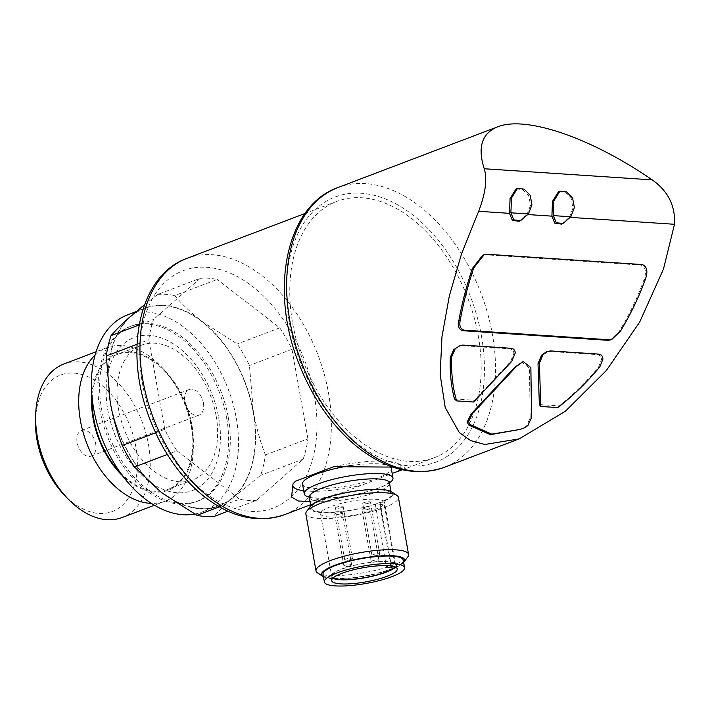 <?xml version="1.0" encoding="UTF-8"?>
<svg xmlns="http://www.w3.org/2000/svg" width="710" height="710" viewBox="0 0 710 710"><rect width="100%" height="100%" fill="white"/><g stroke="black" fill="none" stroke-linecap="round" stroke-linejoin="round"><path stroke-width="0.53" stroke-dasharray="3.55 2.66" d="M368.49 509.203A3.914 0.843 169.9 0 0 369.688 508.342A3.914 0.843 169.9 0 0 365.685 508.191A3.914 0.843 169.9 0 0 361.976 509.718A3.914 0.843 169.9 0 0 364.372 510.073A3.914 0.843 169.9 0 0 368.49 509.203M377.747 561.175A3.914 0.843 169.9 0 0 378.945 560.305A3.914 0.843 169.9 0 0 374.942 560.163A3.914 0.843 169.9 0 0 371.232 561.681A3.914 0.843 169.9 0 0 373.637 562.036A3.914 0.843 169.9 0 0 377.747 561.175M369.262 502.991A3.914 0.843 169.9 0 0 370.46 502.13A3.914 0.843 169.9 0 0 366.458 501.988A3.914 0.843 169.9 0 0 362.748 503.505A3.914 0.843 169.9 0 0 365.144 503.86A3.914 0.843 169.9 0 0 369.262 502.991M378.519 554.963A3.914 0.843 169.9 0 0 379.726 554.102A3.914 0.843 169.9 0 0 375.714 553.951A3.914 0.843 169.9 0 0 372.005 555.477A3.914 0.843 169.9 0 0 374.41 555.832A3.914 0.843 169.9 0 0 378.519 554.963M341.199 513.658A3.914 0.843 169.9 0 0 342.406 512.797A3.914 0.843 169.9 0 0 338.404 512.647A3.914 0.843 169.9 0 0 334.694 514.173A3.914 0.843 169.9 0 0 337.09 514.528A3.914 0.843 169.9 0 0 341.199 513.658M350.456 565.621A3.914 0.843 169.9 0 0 351.663 564.761A3.914 0.843 169.9 0 0 347.66 564.619A3.914 0.843 169.9 0 0 343.951 566.136A3.914 0.843 169.9 0 0 346.347 566.491A3.914 0.843 169.9 0 0 350.456 565.621M341.971 507.446A3.914 0.843 169.9 0 0 343.178 506.585A3.914 0.843 169.9 0 0 339.176 506.434A3.914 0.843 169.9 0 0 335.466 507.961A3.914 0.843 169.9 0 0 337.862 508.316A3.914 0.843 169.9 0 0 341.971 507.446M351.228 559.418A3.914 0.843 169.9 0 0 352.435 558.548A3.914 0.843 169.9 0 0 348.433 558.406A3.914 0.843 169.9 0 0 344.723 559.924A3.914 0.843 169.9 0 0 347.119 560.279A3.914 0.843 169.9 0 0 351.228 559.418M478.265 335.741A137.128 88.138 -110.8 0 1 434.2 457.764A137.128 88.138 -110.8 0 1 303.09 360.902A137.128 88.138 -110.8 0 1 336.753 201.409A137.128 88.138 -110.8 0 1 478.265 335.741M310.013 501.526L342.779 492.527L392.151 473.384M402.375 469.772L405.339 468.316L392.941 467.091M144.556 304.67L157.673 294.472L200.193 278.311A115.579 74.284 -110.8 0 1 217.198 279.438L174.678 295.6C182.372 304.59 191.443 313.163 201.897 321.328A105.781 67.991 -110.8 0 1 253.372 411.756A105.781 67.991 -110.8 0 1 233.27 497.435A105.781 67.991 -110.8 0 1 161.685 492.696A105.781 67.991 -110.8 0 1 110.219 402.268A105.781 67.991 -110.8 0 1 130.321 316.58A105.781 67.991 -110.8 0 1 201.897 321.328L237.22 343.977A115.579 74.284 -110.8 0 1 249.45 365.464L253.372 411.756C256.168 426.941 260.171 441.345 265.398 454.968A115.579 74.284 -110.8 0 1 260.614 475.327L233.27 497.435C225.514 504.322 219.097 510.667 214.021 516.463M157.673 294.472A115.579 74.284 -110.8 0 1 174.678 295.6M227.91 511.191L256.541 500.301L303.143 459.166A115.579 74.284 -110.8 0 0 307.918 438.807L265.398 454.968M303.143 459.166L260.614 475.327M256.541 500.301A115.579 74.284 -110.8 0 1 239.536 499.174L219.381 506.834M137.012 344.297L148.816 339.806L164.755 429.319A115.579 74.284 -110.8 0 0 176.985 450.806L167.356 454.462M164.755 429.319L155.632 432.789M148.816 339.806A115.579 74.284 -110.8 0 1 153.591 319.447L139.107 324.958M473.641 402.02L474.422 400.262L510.401 361.851L513.916 353.332C513.516 350.669 512.167 349.169 509.878 348.841L461.252 345.619L458.784 346.081M518.903 429.914L522.888 428.414L526.483 426.106L530.157 417.995L529.456 368.135L521.752 362.029M454.489 398.94L474.422 400.262M486.598 254.233L485.196 254.766L640.855 265.087C645.656 267.084 646.695 271.974 643.97 279.758C637.518 297.65 629.237 314.92 619.12 331.579L610.511 339.886M485.196 254.766L482.756 255.209M519.028 221.289L526.997 214.5L527.965 214.562M561.45 224.103L569.42 217.313L570.378 217.375M539.351 404.567L559.276 405.88C573.414 394.618 586.469 381.767 598.45 367.336L601.574 359.491C601.255 356.695 599.941 355.08 597.625 354.654L549.007 351.432L546.398 351.894M526.997 214.5L530.539 205.394L528.826 195.898L522.764 189.632L516.072 188.904M569.42 217.313L572.961 208.19L571.222 198.658L565.16 192.437L558.495 191.709M307.918 438.807L291.97 349.293A115.579 74.284 -110.8 0 0 279.74 327.816L217.198 279.438M200.193 278.311L153.591 319.447M176.985 450.806L239.536 499.174M279.74 327.816L237.22 343.977M291.97 349.293L249.45 365.464M253.106 411.738A105.391 67.734 -110.8 0 1 219.239 505.52A105.391 67.734 -110.8 0 1 118.472 431.077A105.391 67.734 -110.8 0 1 144.352 308.495A105.391 67.734 -110.8 0 1 253.106 411.738M127.516 314.894A105.391 67.734 -110.8 0 1 236.279 418.137A105.391 67.734 -110.8 0 1 202.403 511.919A105.391 67.734 -110.8 0 1 194.7 514.067M228.318 417.604A93.64 60.181 -110.8 0 1 198.232 500.932A93.64 60.181 -110.8 0 1 108.701 434.795A93.64 60.181 -110.8 0 1 131.687 325.881A93.64 60.181 -110.8 0 1 228.318 417.604M226.641 418.252A93.64 60.181 -110.8 0 1 196.546 501.571A93.64 60.181 -110.8 0 1 107.024 435.434A93.64 60.181 -110.8 0 1 130.01 326.52A93.64 60.181 -110.8 0 1 226.641 418.252M218.689 417.72A81.881 52.629 -110.8 0 1 147.715 480.377A81.881 52.629 -110.8 0 1 123.434 344.048A81.881 52.629 -110.8 0 1 218.689 417.72M216.106 415.74A72.092 46.336 -110.8 0 1 192.942 479.898A72.092 46.336 -110.8 0 1 124.019 428.973A72.092 46.336 -110.8 0 1 141.716 345.122A72.092 46.336 -110.8 0 1 216.106 415.74M92.247 398.993A72.092 46.336 -110.8 0 1 116.901 354.556A72.092 46.336 -110.8 0 1 191.301 425.175A72.092 46.336 -110.8 0 1 168.128 489.323A72.092 46.336 -110.8 0 1 120.185 472.487M91.838 394.742A72.997 46.913 -110.8 0 1 165.199 370.824A72.997 46.913 -110.8 0 1 191.913 425.21A72.997 46.913 -110.8 0 1 193.422 445.081A72.997 46.913 -110.8 0 1 122.697 475.931M95.087 355.115A82.094 52.771 -110.8 0 1 106.828 347.678A82.094 52.771 -110.8 0 1 161.507 366.928A82.094 52.771 -110.8 0 1 191.549 428.103A82.094 52.771 -110.8 0 1 193.253 450.451A82.094 52.771 -110.8 0 1 165.164 501.162A82.094 52.771 -110.8 0 1 151.452 503.399M63.758 364.052A82.094 52.771 -110.8 0 1 148.479 444.469A82.094 52.771 -110.8 0 1 122.093 517.528M35.5 420.125A72.997 46.913 -110.8 0 1 81.153 374.312A72.997 46.913 -110.8 0 1 135.796 446.546A72.997 46.913 -110.8 0 1 118.384 508.387A72.997 46.913 -110.8 0 1 63.722 494.382M95.681 443.883A13.712 8.813 -110.8 0 1 91.279 456.086A13.712 8.813 -110.8 0 1 78.171 446.404A13.712 8.813 -110.8 0 1 81.535 430.455A13.712 8.813 -110.8 0 1 95.681 443.883M203.415 402.934A13.712 8.813 -110.8 0 1 199.013 415.137A13.712 8.813 -110.8 0 1 185.896 405.445A13.712 8.813 -110.8 0 1 189.268 389.497A13.712 8.813 -110.8 0 1 203.415 402.934M599.027 354.121L597.625 354.654M557.803 407.593A142.612 91.661 69.2 0 0 559.276 405.88M602.976 358.958L601.574 359.491M515.318 352.799L513.916 353.332M462.654 345.078L461.252 345.619M523.368 428.157L521.965 428.689M527.885 425.574L526.483 426.106M400.085 469.221A54.847 11.866 169.9 0 0 399.073 464.171A54.847 11.866 169.9 0 0 333.7 466.701M295.298 481.291A54.847 11.866 169.9 0 0 293.762 482.933A54.847 11.866 169.9 0 0 293.487 483.332M303.711 490.708A54.847 11.866 169.9 0 0 360.059 485.587M390.527 466.94A45.058 9.745 169.9 0 0 379.14 463.878A45.058 9.745 169.9 0 0 350.678 465.645M302.522 484.042A45.058 9.745 169.9 0 0 348.583 485.738A45.058 9.745 169.9 0 0 391.237 468.236M309.24 497.169A45.058 9.745 169.9 0 0 350.332 495.527A45.058 9.745 169.9 0 0 389.462 482.88M380.48 489.909A40.745 8.813 169.9 0 0 335.75 495.385A40.745 8.813 169.9 0 0 311.193 508.138A40.745 8.813 169.9 0 0 352.852 509.673A40.745 8.813 169.9 0 0 391.423 493.849A40.745 8.813 169.9 0 0 380.48 489.909M310.43 506.221A42.209 9.132 169.9 0 0 352.905 509.984A42.209 9.132 169.9 0 0 391.467 491.79M305.841 513.862A47.011 10.171 169.9 0 0 353.908 515.629A47.011 10.171 169.9 0 0 398.416 497.373M317.548 572.908A47.011 10.171 169.9 0 0 364.07 572.668A47.011 10.171 169.9 0 0 407.815 556.826M323.414 576.76A42.209 9.132 169.9 0 0 364.709 576.263A42.209 9.132 169.9 0 0 403.644 562.471M322.997 574.417A40.745 8.813 169.9 0 0 364.656 575.952A40.745 8.813 169.9 0 0 403.227 560.128M395.443 567.148A33.299 7.206 169.9 0 0 396.499 564.823A33.299 7.206 169.9 0 0 362.455 563.571A33.299 7.206 169.9 0 0 330.931 576.502A33.299 7.206 169.9 0 0 332.724 578.322M395.532 564.432L384.403 501.926L380.107 502.627L391.237 565.133L395.532 564.432A32.518 7.038 169.9 0 0 361.23 563.962A32.518 7.038 169.9 0 0 331.703 576.369A32.518 7.038 169.9 0 0 333.105 577.958M391.237 565.133A4.704 1.021 169.9 0 0 388.565 565.755M394.964 566.944A32.518 7.038 169.9 0 0 395.275 566.544L394.29 566.704M384.403 501.926A32.518 7.038 169.9 0 0 350.092 501.455A32.518 7.038 169.9 0 0 320.565 513.854A32.518 7.038 169.9 0 0 350.42 515.637A32.518 7.038 169.9 0 0 384.137 504.029L395.275 566.544M384.137 504.029L379.841 504.73L390.979 567.246M380.107 502.627A4.704 1.021 169.9 0 0 375.35 504.499A4.704 1.021 169.9 0 0 379.841 504.73M186.943 258.36A137.128 88.138 -110.8 0 1 328.446 392.683A137.128 88.138 -110.8 0 1 284.382 514.715M511.803 361.319L510.401 361.851M530.867 367.602L529.456 368.135M531.559 417.462L530.157 417.995M337.916 187.564A149.659 96.196 -110.8 0 1 492.358 334.17A149.659 96.196 -110.8 0 1 444.265 467.349M481.442 335.945A141.822 91.155 -110.8 0 1 358.523 444.469A141.822 91.155 -110.8 0 1 316.465 208.349A141.822 91.155 -110.8 0 1 481.442 335.945M314.264 395A126.939 81.588 -110.8 0 1 204.24 492.128A126.939 81.588 -110.8 0 1 166.593 280.796A126.939 81.588 -110.8 0 1 314.264 395M642.257 264.555L640.855 265.087M620.522 331.046L619.12 331.579M645.372 279.225L643.97 279.758M550.41 350.9L549.007 351.432M599.852 366.795L598.45 367.336M511.28 348.308L509.878 348.841M309.249 497.222A40.745 8.813 169.9 0 0 350.909 498.748A40.745 8.813 169.9 0 0 389.47 482.933M361.976 509.718L371.232 561.681M369.688 508.342L378.945 560.305M362.748 503.505L372.005 555.477M370.46 502.13L379.726 554.102M334.694 514.173L343.951 566.136M342.406 512.797L351.663 564.761M335.466 507.961L344.723 559.924M343.178 506.585L352.435 558.548M336.753 201.409L305.087 213.453M434.2 457.764L404.416 469.088M342.779 492.518L310.589 504.748M519.214 438.86L518.584 439.099M144.352 308.495L136.036 311.654M219.239 505.52L202.403 511.919M131.687 325.881L130.01 326.52M198.232 500.932L196.546 501.571M141.716 345.122L116.901 354.556M192.942 479.898L168.128 489.323M165.199 370.824L161.507 366.928M193.422 445.081L193.253 450.451M106.828 347.678L96.09 351.761M165.164 501.162L154.425 505.245M189.268 389.497L81.535 430.455M199.013 415.137L91.279 456.086M293.762 482.933L292.981 483.989M399.073 464.171L405.339 468.316M308.788 496.254L314.743 497.799C320.592 498.473 328.331 498.287 337.969 497.231C361.292 494.559 381.802 487.805 387.039 483.954L389.577 481.868M310.776 505.795L311.193 508.138M390.997 491.506L391.423 493.849M397.236 568.967L396.499 564.823M331.668 580.647L330.931 576.502M320.565 513.854L331.703 576.369M375.35 504.499L386.24 565.648"/><path stroke-width="1.06" d="M392.941 467.091L333.7 466.701L295.298 481.291L292.981 483.989L291.579 497.035L298.351 501.011L310.013 501.526M392.151 473.384L402.375 469.772M227.91 511.191L214.021 516.463A115.579 74.284 -110.8 0 1 197.007 515.336L161.685 492.696L134.465 466.967A115.579 74.284 -110.8 0 1 122.235 445.481C117.017 431.858 113.005 417.453 110.219 402.268L106.296 355.967A115.579 74.284 -110.8 0 1 111.071 335.617C116.129 329.822 122.546 323.476 130.321 316.58L144.556 304.67M219.381 506.834L197.007 515.336M167.356 454.462L134.465 466.967M155.632 432.789L122.235 445.481M137.012 344.297L106.296 355.967M139.107 324.958L111.071 335.617M539.351 404.567L540.78 406.466L557.803 407.593C573.032 395.843 587.046 382.246 599.852 366.795L602.976 358.958C602.666 356.163 601.343 354.547 599.027 354.121L550.41 350.9L546.398 351.876L541.588 355.169L538.011 363.689L539.351 404.567M541.588 355.169L542.99 354.636L539.414 363.156L540.78 406.466M456.619 400.893L473.641 402.02L511.803 361.319L515.318 352.799C514.919 350.136 513.57 348.637 511.28 348.308L462.654 345.078L460.195 345.548L453.646 349.684L450.255 357.512C449.767 372.706 451.178 386.515 454.489 398.94A142.612 91.661 69.2 0 0 456.619 400.893C452.767 387.873 451.107 373.238 451.658 356.979L455.048 349.151M520.297 429.381L524.291 427.881L527.885 425.574L531.559 417.462L530.867 367.602L523.155 361.496L514.839 367.168L471.058 414.072L467.1 422.166L468.946 425.175L490.37 434.662L520.297 429.381L491.799 434.13L470.348 424.642L468.946 425.175M523.155 361.496L516.241 366.635L472.461 413.539L471.058 414.072M460.186 345.539L453.646 349.684M484.149 254.659L482.747 255.192L472.407 268.389C466.381 286.308 461.846 303.827 458.802 320.955C457.728 326.351 459.006 329.6 462.627 330.691L608.035 340.33L610.511 339.886M570.378 217.375L674.5 224.28L663.451 269.134L639.701 322.038L606.384 370.487L565.355 411.267L519.214 438.86L484.832 444.478L470.686 440.599L459.334 432.612L445.197 407.496L440.156 374.481L441.975 336.664L449.35 295.866L461.606 253.674L478.655 211.296L509.505 213.346L512.371 220.357L519.028 221.289M527.965 214.562L551.918 216.151L554.785 223.171L561.45 224.103L562.852 223.579L556.196 222.647L553.321 215.618L553.871 200.921L559.897 191.176L566.571 191.904L572.624 198.125L574.363 207.657L570.822 216.781L562.852 223.57M517.475 188.372L524.149 189.1L530.21 195.321L531.941 204.844L528.4 213.967L520.43 220.757L513.783 219.834L510.907 212.805L511.448 198.108L517.475 188.372L516.072 188.895L510.055 198.605L509.505 213.346M559.888 191.176L558.486 191.709L552.469 201.427L551.918 216.151M478.655 211.296C485.534 193.306 487.397 179.124 484.238 168.749L652.233 179.887C668.039 191.043 675.458 205.847 674.5 224.28M652.233 179.887C591.341 137.864 525.799 115.366 497.674 126.833C481.868 133.285 477.386 147.263 484.238 168.749M194.7 514.067A105.391 67.734 -110.8 0 1 99.542 431.627A105.391 67.734 -110.8 0 1 127.516 314.894L136.036 311.654M120.185 472.487A72.092 46.336 -110.8 0 1 92.247 398.993M122.697 475.931A72.997 46.913 -110.8 0 1 91.838 394.742M151.452 503.399A82.094 52.771 -110.8 0 1 86.673 443.164A82.094 52.771 -110.8 0 1 95.087 355.115M154.425 505.245L122.093 517.528A82.094 52.771 -110.8 0 1 67.414 498.278A82.094 52.771 -110.8 0 1 35.669 414.764A82.094 52.771 -110.8 0 1 63.758 364.052L96.09 351.761M67.414 498.278L63.722 494.382A72.997 46.913 -110.8 0 1 35.5 420.125L35.669 414.764M553.321 215.618L570.822 216.781M510.907 212.805L528.4 213.967M609.437 339.797L464.029 330.159C460.408 329.067 459.13 325.828 460.204 320.423C463.248 303.294 467.784 285.775 473.81 267.848L484.158 254.677L486.598 254.233L642.257 264.555C647.058 266.552 648.097 271.442 645.372 279.225C638.92 297.117 630.64 314.388 620.522 331.046L611.913 339.353L608.035 340.33M542.99 354.636L547.8 351.361M470.348 424.642L468.502 421.633L467.1 422.166M468.502 421.633L472.461 413.539M398.461 470.987A54.847 11.866 169.9 0 0 400.085 469.221M293.487 483.332A54.847 11.866 169.9 0 0 303.711 490.708M350.678 465.645A45.058 9.745 169.9 0 0 302.522 484.042L304.262 493.832A45.058 9.745 169.9 0 0 309.24 497.169M389.462 482.88A45.058 9.745 169.9 0 0 392.976 478.034L391.237 468.236A45.058 9.745 169.9 0 0 390.527 466.94M392.976 478.034A45.058 9.745 169.9 0 0 380.888 473.668A45.058 9.745 169.9 0 0 331.428 479.729A45.058 9.745 169.9 0 0 304.262 493.832M403.644 562.471A42.209 9.132 169.9 0 0 403.99 562.045L407.815 556.826A47.011 10.171 169.9 0 0 408.57 554.403L398.416 497.373A47.011 10.171 169.9 0 0 396.872 495.358L391.467 491.79A42.209 9.132 169.9 0 0 381.527 489.509A42.209 9.132 169.9 0 0 339.566 494.098A42.209 9.132 169.9 0 0 310.43 506.221L306.596 511.44A47.011 10.171 169.9 0 0 305.841 513.862L316.003 570.893A47.011 10.171 169.9 0 0 317.548 572.908L322.943 576.484A42.209 9.132 169.9 0 0 323.414 576.76M396.872 495.358A47.011 10.171 169.9 0 0 385.796 492.82A47.011 10.171 169.9 0 0 339.06 497.932A47.011 10.171 169.9 0 0 306.596 511.44M408.57 554.403A47.011 10.171 169.9 0 0 395.958 549.859A47.011 10.171 169.9 0 0 344.341 556.178A47.011 10.171 169.9 0 0 316.003 570.893M403.99 562.045A42.209 9.132 169.9 0 0 393.331 555.788A42.209 9.132 169.9 0 0 342.832 562.622A42.209 9.132 169.9 0 0 322.943 576.484M404.567 567.663L403.227 560.128A40.745 8.813 169.9 0 0 392.293 556.178A40.745 8.813 169.9 0 0 347.563 561.663A40.745 8.813 169.9 0 0 322.997 574.417L324.337 581.952A40.745 8.813 169.9 0 0 365.996 583.478A40.745 8.813 169.9 0 0 404.567 567.663A40.745 8.813 169.9 0 0 393.633 563.713A40.745 8.813 169.9 0 0 348.903 569.198A40.745 8.813 169.9 0 0 324.337 581.952M340.605 583.868A33.299 7.206 -10.1 0 1 331.668 580.647A33.299 7.206 -10.1 0 1 363.192 567.716A33.299 7.206 -10.1 0 1 397.236 568.967A33.299 7.206 -10.1 0 1 377.161 579.387A33.299 7.206 -10.1 0 1 340.605 583.868M332.724 578.322A33.299 7.206 169.9 0 0 339.868 579.724A33.299 7.206 169.9 0 0 386.249 572.153A33.299 7.206 169.9 0 0 395.443 567.148M388.565 565.755A4.704 1.021 169.9 0 0 386.48 567.015A4.704 1.021 169.9 0 0 390.979 567.246L394.29 566.704M333.105 577.958A32.518 7.038 169.9 0 0 364.949 577.585A32.518 7.038 169.9 0 0 394.964 566.944M310.589 504.748L284.382 514.715A137.128 88.138 -110.8 0 1 153.28 417.853A137.128 88.138 -110.8 0 1 186.943 258.36L305.087 213.453M539.414 363.156L538.011 363.689M516.241 366.635L514.839 367.168M518.584 439.099L444.265 467.349A149.659 96.196 -110.8 0 1 301.173 361.63A149.659 96.196 -110.8 0 1 337.916 187.564L497.674 126.833M473.81 267.848L472.407 268.389M460.204 320.423L458.802 320.955M464.029 330.159L462.627 330.691M451.658 356.979L450.255 357.512M389.568 481.868L389.47 482.933A40.745 8.813 169.9 0 0 378.536 478.984A40.745 8.813 169.9 0 0 333.806 484.468A40.745 8.813 169.9 0 0 309.249 497.222L308.788 496.254M444.265 467.349C415.314 477.129 385.841 469.931 355.861 445.756C331.499 425.272 312.613 398.132 299.203 364.319C269.223 290.674 285.66 205.847 337.916 187.564M284.382 514.715C256.488 523.962 228.522 516.898 200.495 493.512C178.982 474.875 162.306 450.601 150.467 420.675C123.185 353.589 137.935 275.791 186.943 258.36M520.439 220.766L519.037 221.298M611.922 339.362L610.52 339.895M524.291 427.881L522.888 428.414M309.249 497.222L310.776 505.795M389.47 482.933L390.997 491.506M386.24 565.648L386.48 567.015"/></g></svg>
